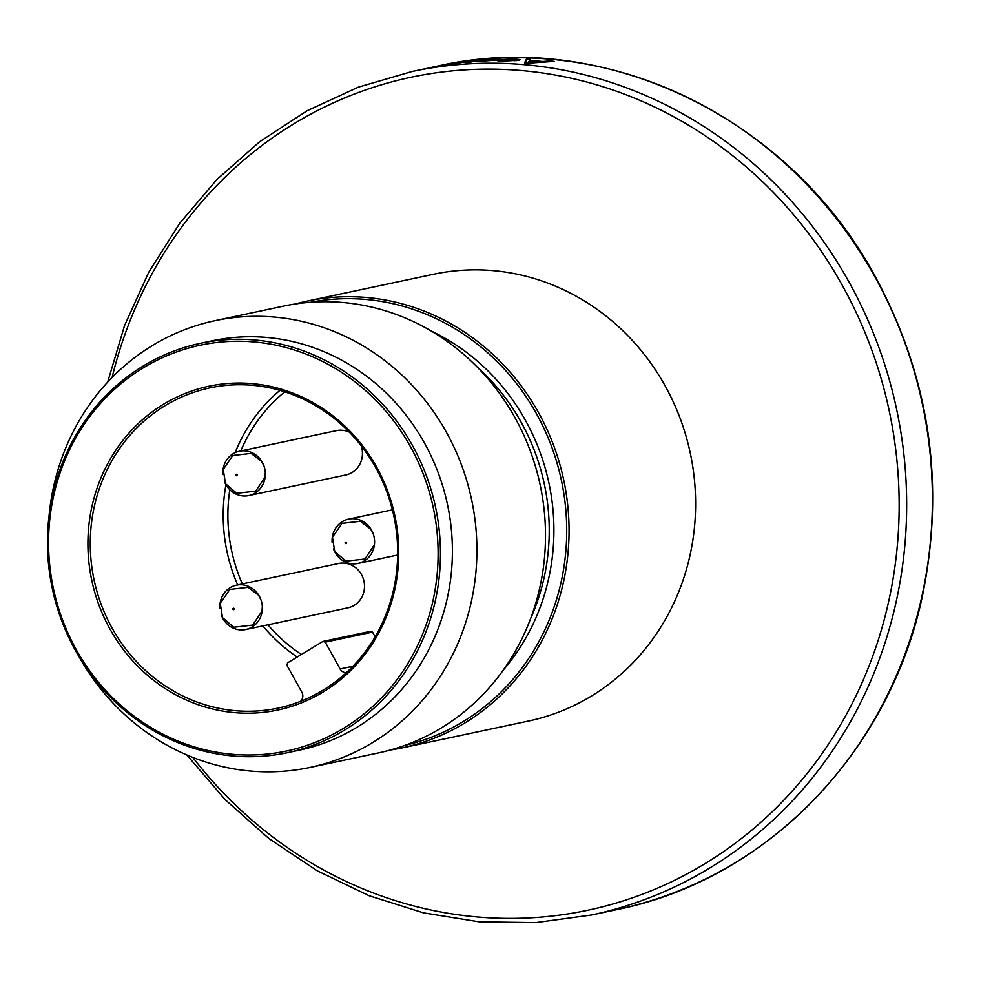 <?xml version="1.0" encoding="UTF-8"?>
<svg xmlns="http://www.w3.org/2000/svg" width="981" height="981" viewBox="0 0 981 981"><rect width="100%" height="100%" fill="white"/><g stroke="black" fill="none" stroke-linecap="round" stroke-linejoin="round"><path stroke-width="1.47" d="M224.257 481.021A22.661 21.202 -102 0 0 248.794 495.564A22.661 21.202 -102 0 0 262.344 462.333A22.661 21.202 -102 0 0 239.376 451.248A22.661 21.202 -102 0 0 222.871 474.497M239.376 451.248L336.471 430.622A22.661 21.202 78 0 1 349.297 432.143M361.229 445.828A22.661 21.202 78 0 1 345.876 474.951L248.794 495.564M237.12 474.645A0.736 0.687 78 0 1 236.544 475.736A0.736 0.687 78 0 1 235.943 474.632A0.736 0.687 78 0 1 237.12 474.645M236.396 585.203L338.519 563.523A22.661 21.202 78 0 1 361.486 574.608A22.661 21.202 78 0 1 347.936 607.84L245.814 629.52A22.661 21.202 -102 0 0 259.364 596.289A22.661 21.202 -102 0 0 236.396 585.203A22.661 21.202 -102 0 0 219.891 608.453M333.491 548.919A22.661 21.202 -102 0 0 358.028 563.45A22.661 21.202 -102 0 0 371.578 530.218A22.661 21.202 -102 0 0 348.611 519.133A22.661 21.202 -102 0 0 332.105 542.383M346.367 542.542A0.736 0.687 78 0 1 345.778 543.621A0.736 0.687 78 0 1 345.177 542.518A0.736 0.687 78 0 1 346.367 542.542M221.277 614.989A22.661 21.202 -102 0 0 245.814 629.52M234.152 608.612A0.736 0.687 78 0 1 233.576 609.692A0.736 0.687 78 0 1 232.963 608.6A0.736 0.687 78 0 1 234.152 608.612M112.042 627.999A163.704 153.244 78 0 1 209.959 387.863A163.704 153.244 78 0 1 393.859 516.165A163.704 153.244 78 0 1 277.966 708.135A163.704 153.244 78 0 1 112.042 627.999M372.522 632.107L370.168 631.408L322.884 641.451L325.238 642.15L372.522 632.107L375.134 636.816M300.444 701.403A7.308 6.842 -102 0 0 301.829 692.194L286.955 665.363L287.556 662.886L322.884 641.451M325.238 642.15L340.113 668.981A7.308 6.842 -102 0 0 346.293 672.696M109.946 629.029A165.531 154.949 -102 0 0 379.107 632.316A165.531 154.949 -102 0 0 240.946 383.056A165.531 154.949 -102 0 0 109.946 629.029M343.301 728.478A207.445 194.189 78 0 1 48.584 545.755A207.445 194.189 78 0 1 338.114 370.156A207.445 194.189 78 0 1 343.301 728.478M344.809 729.938A209.272 195.893 -102 0 0 426.355 475.613A209.272 195.893 -102 0 0 200.492 343.289A209.272 195.893 -102 0 0 52.336 588.686A209.272 195.893 -102 0 0 287.433 752.709A209.272 195.893 -102 0 0 344.809 729.938M200.492 343.289L212.436 340.75A209.272 195.893 78 0 1 438.311 473.075A209.272 195.893 78 0 1 356.765 727.399A209.272 195.893 78 0 1 299.377 750.171L287.433 752.709M49.05 516.043A228.389 213.784 78 0 1 215.047 320.664A228.389 213.784 78 0 1 461.536 465.068A228.389 213.784 78 0 1 372.547 742.617A228.389 213.784 78 0 1 309.922 767.473A228.389 213.784 78 0 1 78.848 656.399M309.922 767.473L378.519 752.905A228.389 213.784 -102 0 0 441.143 728.049A228.389 213.784 -102 0 0 530.132 450.5A228.389 213.784 -102 0 0 283.644 306.097L215.047 320.664M310.695 302.258A226.562 212.068 78 0 1 536.57 413.908A226.562 212.068 78 0 1 404.797 745.413M390.217 750.048A228.389 213.784 -102 0 0 402.075 747.902A228.389 213.784 -102 0 0 538.667 412.878A228.389 213.784 -102 0 0 307.2 301.093A228.389 213.784 -102 0 0 295.489 303.951M307.2 301.093L433.749 274.214A228.389 213.784 78 0 1 665.228 386.011A228.389 213.784 78 0 1 528.624 721.023L402.075 747.902M529.593 60.932L530.451 59.436A431.199 403.62 78 0 0 526.392 59.252L524.565 62.858A431.199 403.62 78 0 1 528.428 63.152L554.24 61.386A431.199 403.62 78 0 0 550.194 60.957L550.145 61.644M529.605 60.491A431.199 403.62 78 0 1 542.787 61.509L550.194 60.957M500.666 59.755L513.983 58.909L520.494 59.608L518.814 60.221L503.437 61.129L497.71 60.479M497.808 60.871L504.872 60.822M504.884 61.129L515.05 60.123M514.927 60.785L516.337 59.608L512.548 59.216L500.727 59.755M479.157 60.748L492.45 59.363L498.937 59.547L497.257 60.111L476.202 61.447M476.312 61.717L493.492 60.221M493.369 60.221L494.792 59.767L491.003 59.669L482.848 60.528M482.934 60.515L479.206 60.748M461.095 62.637L455.699 63.777A431.199 403.62 78 0 0 451.334 64.329L461.413 62.195A431.199 403.62 78 0 1 465.288 61.705L472.241 60.896C477.44 60.442 478.544 60.503 475.527 61.08L469.335 62.392A431.199 403.62 78 0 0 465.435 62.735L471.003 61.558C473.124 61.141 472.793 61.055 469.997 61.288L461.033 62.649M477.146 60.626L475.527 61.08M471.052 62.024L471.003 61.558C473.124 61.141 472.793 61.055 469.997 61.288M441.34 65.519L439.709 65.862A431.199 403.62 78 0 1 451.297 64.01L452.915 63.667A431.199 403.62 78 0 0 441.34 65.519L441.34 65.58M431.199 67.431L435.184 66.72M435.245 66.708L412.253 71.454A431.199 403.62 78 0 1 849.276 282.516A431.199 403.62 78 0 1 591.384 915.028L617.123 909.559A431.199 403.62 78 0 0 875.015 277.047A431.199 403.62 78 0 0 437.992 65.985C604.357 27.922 790.036 117.61 875.518 277.071C929.301 377.06 945.12 482.419 922.986 593.174C891.079 751.029 766.884 879.601 617.123 909.559M419.451 69.933L420.408 69.725M526.392 59.252L526.245 62.98M527.913 62.956A427.544 400.199 -102 0 0 526.307 62.882M542.751 62.134L542.787 61.509M539.844 62.33L539.869 61.729A431.199 403.62 -102 0 0 529.286 60.92L528.636 61.938M527.864 62.674L528.575 61.913M539.869 61.729L527.913 63.115M242.344 583.94A160.05 149.823 78 0 1 229.812 489.752M240.762 450.953A160.05 149.823 78 0 1 284.784 391.811M301.388 654.486A160.05 149.823 78 0 1 267.936 624.823M262.834 625.915A163.704 153.244 -102 0 0 297.182 657.037M279.953 390.352A163.704 153.244 -102 0 0 235.121 452.658M225.949 484.688A163.704 153.244 -102 0 0 237.66 584.934M352.878 666.271L340.113 668.981M476.95 366.771A209.272 195.893 78 0 1 530.488 618.901M503.265 670.109A212.926 199.315 -102 0 0 431.272 331.051M112.116 377.452A425.779 398.556 78 0 1 441.953 72.042A425.779 398.556 78 0 1 842.483 285.679A425.779 398.556 78 0 1 730.98 846.37A425.779 398.556 78 0 1 192.803 757.406M265.299 472.315L264.993 477.085L255.685 491.15L236.703 493.284L225.495 483.682L223.227 469.421L232.779 455.478L251.136 453.406L261.51 461.278L263.914 465.779M392.388 509.838L348.611 519.133M397.648 555.038L358.028 563.45M374.534 540.2L374.239 544.97L364.92 559.035L345.937 561.169L334.729 551.567L332.461 537.306L342.013 523.364L360.37 521.291L370.744 529.164L373.148 533.664M262.319 606.27L262.025 611.04L252.706 625.105L233.723 627.251L222.515 617.638L220.247 603.389L229.799 589.434L248.156 587.361L258.53 595.234L260.934 599.747M412.253 71.454L358.286 87.174L307.102 110.743L259.683 141.718L216.948 179.462L179.719 223.276L148.72 272.301L124.55 325.594L107.665 382.112M432.106 67.235L437.992 65.985M186.831 754.953L225.238 799.736L268.978 838.608L317.219 870.797L369.04 895.702L423.424 912.833L479.341 921.858L535.687 922.594L591.384 915.028M516.349 60.626L516.337 59.608M494.829 60.54L494.792 59.767"/></g></svg>
